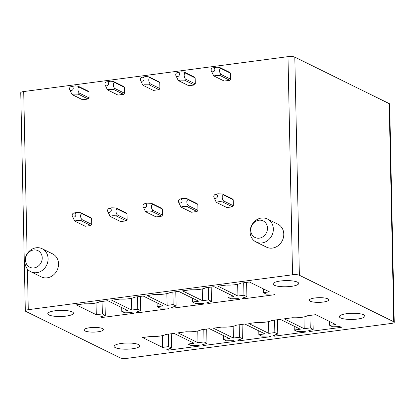 <?xml version="1.0" encoding="UTF-8"?>
<svg xmlns="http://www.w3.org/2000/svg" width="415" height="415" viewBox="0 0 415 415"><rect width="100%" height="100%" fill="white"/><g stroke="black" fill="none" stroke-linecap="round" stroke-linejoin="round"><path stroke-width="0.62" d="M25.803 311.375L120.194 357.891A5.13 1.229 178.8 0 0 127.016 358.353L391.293 323.451A5.13 1.229 178.8 0 0 394.25 322.268A5.13 1.229 178.8 0 0 393.768 321.765L299.371 275.244A5.13 1.229 178.8 0 0 292.554 274.787L28.272 309.689A5.13 1.229 178.8 0 0 25.32 310.866A5.13 1.229 178.8 0 0 25.803 311.375M394.25 322.268L389.68 104.134A5.13 1.229 178.8 0 0 389.197 103.626L294.806 57.109A5.13 1.229 178.8 0 0 287.984 56.648L23.707 91.549A5.13 1.229 178.8 0 0 20.75 92.732L25.32 310.866M310.187 301.191A9.747 2.34 178.8 0 0 321.158 302.265A9.747 2.34 178.8 0 0 328.763 299.817A9.747 2.34 178.8 0 0 327.845 298.857A9.747 2.34 178.8 0 0 316.873 297.783A9.747 2.34 178.8 0 0 309.268 300.227A9.747 2.34 178.8 0 0 310.187 301.191M362.502 317.973A12.829 3.076 178.8 0 0 364.987 316.09A12.829 3.076 178.8 0 0 356.122 313.356A12.829 3.076 178.8 0 0 341.82 314.741A12.829 3.076 178.8 0 0 339.335 316.629A12.829 3.076 178.8 0 0 348.201 319.363A12.829 3.076 178.8 0 0 362.502 317.973M296.211 285.302A12.829 3.076 178.8 0 0 298.696 283.419A12.829 3.076 178.8 0 0 289.831 280.685A12.829 3.076 178.8 0 0 275.529 282.07A12.829 3.076 178.8 0 0 273.044 283.959A12.829 3.076 178.8 0 0 281.91 286.692A12.829 3.076 178.8 0 0 296.211 285.302M263.38 292.663L266.321 294.116L273.682 293.97L275.072 294.655L243.574 298.816L242.178 298.131L246.899 296.683L243.958 295.231L237.914 296.03L217.906 286.168L226.284 285.058A12.315 2.952 178.8 0 0 241.032 283.113L249.41 282.008L269.418 291.87L263.38 292.663L263.297 288.85M243.574 298.816L243.548 297.711M246.899 296.683L246.603 282.376M243.958 295.231L243.693 282.76M237.914 296.03L237.671 284.259M227.975 297.342L230.916 298.79L238.277 298.644L239.668 299.329L208.169 303.49L206.774 302.805L211.494 301.357L208.553 299.905L202.515 300.704L182.501 290.842L190.879 289.737A12.315 2.952 178.8 0 0 205.627 287.787L214.005 286.682L234.013 296.543L227.975 297.342L227.892 293.53M208.169 303.49L208.143 302.385M211.494 301.357L211.199 287.056M208.553 299.905L208.294 287.434M202.515 300.704L202.266 288.939M192.57 302.016L195.512 303.469L202.873 303.318L204.263 304.008L172.765 308.163L171.369 307.479L176.095 306.031L173.148 304.579L167.11 305.378L147.097 295.516L155.475 294.411A12.315 2.952 178.8 0 0 170.223 292.466L178.6 291.356L198.609 301.217L192.57 302.016L192.487 298.203M172.765 308.163L172.739 307.058M176.095 306.031L175.794 291.729M173.148 304.579L172.889 292.113M167.11 305.378L166.861 293.613M157.166 306.69L160.107 308.143L167.468 307.997L168.858 308.682L137.36 312.843L135.964 312.158L140.69 310.705L137.744 309.258L131.705 310.057L111.692 300.195L120.07 299.085A12.315 2.952 178.8 0 0 134.818 297.14L143.196 296.035L163.204 305.897L157.166 306.69L157.083 302.877M137.36 312.843L137.334 311.738M140.69 310.705L140.389 296.403M137.744 309.258L137.484 296.787M131.705 310.057L131.456 298.286M121.761 311.369L124.708 312.817L132.063 312.671L133.454 313.356L101.955 317.517L100.565 316.832L105.286 315.384L102.339 313.932L96.301 314.731L76.287 304.869L84.665 303.764A12.315 2.952 178.8 0 0 99.418 301.814L107.791 300.709L127.799 310.57L121.761 311.369L121.683 307.551M101.955 317.517L101.929 316.412M105.286 315.384L104.985 301.077M102.339 313.932L102.08 301.461M96.301 314.731L96.052 302.966M329.671 325.334L332.617 326.787L339.973 326.641L341.363 327.326L309.865 331.486L308.47 330.802L313.195 329.354L310.249 327.902L304.211 328.701L284.197 318.839L292.575 317.729A12.315 2.952 178.8 0 0 307.328 315.784L315.701 314.679L335.709 324.54L329.671 325.334L329.593 321.521M309.865 331.486L309.839 330.382M313.195 329.354L312.894 315.047M310.249 327.902L309.989 315.431M304.211 328.701L303.962 316.93M294.266 330.013L297.213 331.461L304.569 331.315L305.959 332L274.46 336.16L273.07 335.476L277.791 334.028L274.844 332.576L268.806 333.375L248.798 323.513L257.17 322.408A12.315 2.952 178.8 0 0 271.924 320.458L280.296 319.353L300.304 329.214L294.266 330.013L294.188 326.2M274.46 336.16L274.434 335.055M277.791 334.028L277.49 319.721M274.844 332.576L274.585 320.105M268.806 333.375L268.557 321.609M258.861 334.687L261.808 336.14L269.164 335.989L270.559 336.674L239.056 340.834L237.665 340.15L242.386 338.702L239.439 337.25L233.401 338.049L213.393 328.187L221.766 327.082A12.315 2.952 178.8 0 0 236.519 325.132L244.892 324.027L264.9 333.888L258.861 334.687L258.784 330.874M239.056 340.834L239.035 339.729M242.386 338.702L242.085 324.4M239.439 337.25L239.18 324.784M233.401 338.049L233.152 326.283M223.457 339.361L226.403 340.814L233.759 340.663L235.155 341.353L203.651 345.513L202.261 344.824L206.981 343.376L204.035 341.929L197.997 342.723L177.988 332.861L186.361 331.756A12.315 2.952 178.8 0 0 201.114 329.811L209.487 328.706L229.5 338.562L223.457 339.361L223.379 335.548M203.651 345.513L203.63 344.409M206.981 343.376L206.68 329.074M204.035 341.929L203.775 329.458M197.997 342.723L197.748 330.957M188.052 344.04L190.999 345.488L198.354 345.342L199.75 346.027L168.246 350.187L166.856 349.503L171.577 348.055L168.63 346.603L162.592 347.402L142.584 337.54L150.956 336.435A12.315 2.952 178.8 0 0 165.71 334.485L174.082 333.38L194.096 343.241L188.052 344.04L187.974 340.222M168.246 350.187L168.225 349.082M171.577 348.055L171.276 333.748M168.63 346.603L168.371 334.132M162.592 347.402L162.348 335.631M233.209 199.724A5.13 4.524 -63.8 0 0 232.255 198.847L222.44 194.013A5.13 4.524 116.2 0 1 223.389 194.884L233.209 199.724L233.334 205.7L223.509 200.86A5.13 4.524 116.2 0 1 222.606 201.981C220.173 201.28 216.205 201.815 217.029 202.717A5.13 4.524 116.2 0 1 216.08 201.84L213.943 197.353A2.054 1.81 116.2 0 1 215.401 194.386A2.054 1.81 116.2 0 1 216.303 198.137A2.054 1.81 116.2 0 1 213.943 197.353M217.029 202.717L226.849 207.552L232.426 206.815A5.13 4.524 -63.8 0 0 233.334 205.7M197.805 204.398A5.13 4.524 -63.8 0 0 196.85 203.526L187.035 198.686A5.13 4.524 116.2 0 1 187.985 199.558L197.805 204.398L197.929 210.374L188.104 205.534C187.056 204.237 186.651 202.665 186.885 200.819L187.985 199.558M188.114 205.539A5.13 4.524 116.2 0 1 187.201 206.654C184.768 205.959 180.8 206.488 181.625 207.391L191.445 212.231L197.021 211.494A5.13 4.524 -63.8 0 0 197.929 210.374M162.4 209.072A5.13 4.524 -63.8 0 0 161.451 208.2L151.631 203.36A5.13 4.524 116.2 0 1 152.58 204.232L162.4 209.072L162.524 215.048L152.699 210.208C151.651 208.911 151.247 207.339 151.48 205.498L152.58 204.232M152.71 210.213A5.13 4.524 116.2 0 1 151.797 211.334C149.364 210.633 145.4 211.162 146.22 212.065L156.04 216.905L161.617 216.168A5.13 4.524 -63.8 0 0 162.524 215.048M126.995 213.751A5.13 4.524 -63.8 0 0 126.046 212.874L116.226 208.034A5.13 4.524 116.2 0 1 117.175 208.911L126.995 213.751L127.12 219.727L117.295 214.887C116.252 213.59 115.842 212.018 116.076 210.172L117.175 208.911M117.305 214.887A5.13 4.524 116.2 0 1 116.392 216.007C113.959 215.307 109.996 215.836 110.815 216.744L120.635 221.579L126.212 220.842A5.13 4.524 -63.8 0 0 127.12 219.727M91.591 218.425A5.13 4.524 -63.8 0 0 90.641 217.553L80.821 212.713A5.13 4.524 116.2 0 1 81.771 213.585L91.591 218.425L91.715 224.401L81.89 219.561C80.847 218.264 80.437 216.692 80.671 214.846L81.771 213.585M90.807 225.521L80.987 220.681C78.554 219.986 74.591 220.515 75.411 221.418L85.231 226.258L90.807 225.521A5.13 4.524 -63.8 0 0 91.715 224.401M230.558 73.222A5.13 4.524 -63.8 0 0 229.609 72.35L219.789 67.51L220.739 68.387L230.558 73.222L230.683 79.198L220.868 74.363C219.219 72.656 219.136 68.485 220.739 68.387M229.775 80.318L219.96 75.483L214.939 75.431L214.379 76.215L224.199 81.055L229.775 80.318A5.13 4.524 -63.8 0 0 230.683 79.198M195.154 77.901A5.13 4.524 -63.8 0 0 194.204 77.024L184.385 72.184L185.334 73.061C183.721 73.165 183.829 77.346 185.464 79.037L195.278 83.877L195.154 77.901L185.334 73.061M194.37 84.992L184.556 80.157L179.539 80.111L178.979 80.894L188.794 85.729L194.37 84.992A5.13 4.524 -63.8 0 0 195.278 83.877M159.749 82.575A5.13 4.524 -63.8 0 0 158.8 81.698L148.98 76.863L149.929 77.735L159.749 82.575L159.874 88.551L150.059 83.716C148.425 82.02 148.316 77.838 149.929 77.735M158.966 89.671L149.151 84.831L144.135 84.785L143.574 85.568L153.389 90.408L158.966 89.671A5.13 4.524 -63.8 0 0 159.874 88.551M124.344 87.249A5.13 4.524 -63.8 0 0 123.395 86.377L113.575 81.537L114.524 82.409L124.344 87.249L124.469 93.225A5.13 4.524 -63.8 0 1 123.561 94.345L113.746 89.51L114.659 88.39L124.469 93.225M113.746 89.51L108.73 89.458L108.17 90.242L117.985 95.082L123.561 94.345M88.94 91.922A5.13 4.524 -63.8 0 0 87.99 91.051L78.17 86.211L79.125 87.088L88.94 91.922L89.064 97.899A5.13 4.524 -63.8 0 1 88.156 99.019L78.347 94.184L79.255 93.064L89.064 97.899M78.347 94.184L73.325 94.138L72.765 94.916L82.58 99.756L88.156 99.019M50.282 311.821A12.829 3.076 178.8 0 0 47.798 313.704A12.829 3.076 178.8 0 0 56.658 316.438A12.829 3.076 178.8 0 0 70.96 315.052A12.829 3.076 178.8 0 0 73.445 313.164A12.829 3.076 178.8 0 0 64.584 310.43A12.829 3.076 178.8 0 0 50.282 311.821M137.256 347.723A12.829 3.076 178.8 0 0 139.741 345.835A12.829 3.076 178.8 0 0 130.875 343.101A12.829 3.076 178.8 0 0 116.574 344.486A12.829 3.076 178.8 0 0 114.089 346.375A12.829 3.076 178.8 0 0 122.954 349.108A12.829 3.076 178.8 0 0 137.256 347.723M84.94 330.937A9.747 2.34 178.8 0 0 95.907 332.01A9.747 2.34 178.8 0 0 103.517 329.567A9.747 2.34 178.8 0 0 102.593 328.602A9.747 2.34 178.8 0 0 91.627 327.528A9.747 2.34 178.8 0 0 84.022 329.972A9.747 2.34 178.8 0 0 84.94 330.937M42.143 248.725L52.586 253.871A12.829 11.304 116.2 0 1 58.531 263.841A12.829 11.304 116.2 0 1 52.902 275.425A12.829 11.304 116.2 0 1 41.246 276.883L30.803 271.737A12.829 11.304 -63.8 0 0 31.135 271.892A12.829 11.304 -63.8 0 0 48.088 258.695A12.829 11.304 -63.8 0 0 42.143 248.725A12.829 11.304 -63.8 0 0 41.816 248.569A12.829 11.304 -63.8 0 0 24.859 261.766A12.829 11.304 -63.8 0 0 30.803 271.737M37.708 250.546A9.234 8.139 116.2 0 1 41.293 262.275A9.234 8.139 116.2 0 1 30.02 267.343A9.234 8.139 116.2 0 1 26.436 255.614A9.234 8.139 116.2 0 1 37.708 250.546M267.395 218.98L277.832 224.121A12.829 11.304 116.2 0 1 283.777 234.096A12.829 11.304 116.2 0 1 278.154 245.68A12.829 11.304 116.2 0 1 266.492 247.138L256.055 241.992A12.829 11.304 116.2 0 1 250.11 232.016A12.829 11.304 116.2 0 1 267.063 218.824A12.829 11.304 116.2 0 1 267.395 218.98A12.829 11.304 116.2 0 1 273.34 228.95A12.829 11.304 116.2 0 1 256.382 242.147A12.829 11.304 116.2 0 1 256.055 241.992M262.96 220.801A9.234 8.139 116.2 0 1 266.544 232.525A9.234 8.139 116.2 0 1 255.267 237.593A9.234 8.139 116.2 0 1 251.682 225.869A9.234 8.139 116.2 0 1 262.96 220.801M72.765 94.916L71.811 94.044L69.668 89.547A2.054 1.81 -63.8 0 0 73.159 88.867A2.054 1.81 -63.8 0 0 71.131 86.585A2.054 1.81 -63.8 0 0 69.668 89.547M79.125 87.088C77.506 87.192 77.615 91.373 79.255 93.064M78.17 86.211L75.328 85.874L71.131 86.585M108.17 90.242L107.215 89.37L105.073 84.873A2.054 1.81 -63.8 0 0 108.564 84.193A2.054 1.81 -63.8 0 0 106.536 81.911A2.054 1.81 -63.8 0 0 105.073 84.873M114.524 82.409C112.911 82.512 113.02 86.699 114.659 88.39M113.575 81.537L110.732 81.2L106.536 81.911M143.574 85.568L142.62 84.691L140.478 80.199A2.054 1.81 -63.8 0 0 143.969 79.514A2.054 1.81 -63.8 0 0 141.94 77.232A2.054 1.81 -63.8 0 0 140.478 80.199M149.151 84.831L150.059 83.716M148.98 76.863L146.137 76.526L141.94 77.232M178.979 80.894L178.025 80.017L175.882 75.52A2.054 1.81 -63.8 0 0 179.373 74.84A2.054 1.81 -63.8 0 0 177.345 72.558A2.054 1.81 -63.8 0 0 175.882 75.52M184.556 80.157L185.464 79.037M184.385 72.184L181.542 71.847L177.345 72.558M214.379 76.215L213.429 75.343L211.287 70.846A2.054 1.81 -63.8 0 0 214.773 70.166A2.054 1.81 -63.8 0 0 212.75 67.884A2.054 1.81 -63.8 0 0 211.287 70.846M219.96 75.483L220.868 74.363M219.789 67.51L216.946 67.173L212.75 67.884M223.509 200.86C222.461 199.563 222.056 197.991 222.29 196.145L223.389 194.884M215.401 194.386L217.932 193.769L222.44 194.013M232.426 206.815L222.606 201.981M178.538 202.027A2.054 1.81 116.2 0 1 179.996 199.065A2.054 1.81 116.2 0 1 180.899 202.811A2.054 1.81 116.2 0 1 178.538 202.027L180.675 206.514A5.13 4.524 116.2 0 0 181.625 207.391M179.996 199.065L182.527 198.448L187.035 198.686M197.021 211.494L187.201 206.654M143.134 206.701A2.054 1.81 116.2 0 1 144.596 203.739A2.054 1.81 116.2 0 1 145.494 207.484A2.054 1.81 116.2 0 1 143.134 206.701L145.271 211.194A5.13 4.524 116.2 0 0 146.22 212.065M144.596 203.739L147.123 203.122L151.631 203.36M161.617 216.168L151.797 211.328M107.729 211.375A2.054 1.81 116.2 0 1 109.192 208.413A2.054 1.81 116.2 0 1 110.089 212.164A2.054 1.81 116.2 0 1 107.729 211.375L109.866 215.867A5.13 4.524 116.2 0 0 110.815 216.744M109.192 208.413L111.723 207.796L116.226 208.034M126.212 220.842L116.392 216.007M72.324 216.054A2.054 1.81 116.2 0 1 73.787 213.087A2.054 1.81 116.2 0 1 74.684 216.838A2.054 1.81 116.2 0 1 72.324 216.054L74.461 220.541A5.13 4.524 116.2 0 0 75.411 221.418M73.787 213.087L76.319 212.475L80.821 212.713M81.9 219.561A5.13 4.524 116.2 0 1 80.992 220.681M23.707 91.549L27.105 253.861M27.421 269.034L28.272 309.689M294.806 57.109L299.371 275.244M389.197 103.626L393.768 321.765M287.984 56.648L292.554 274.787"/></g></svg>
